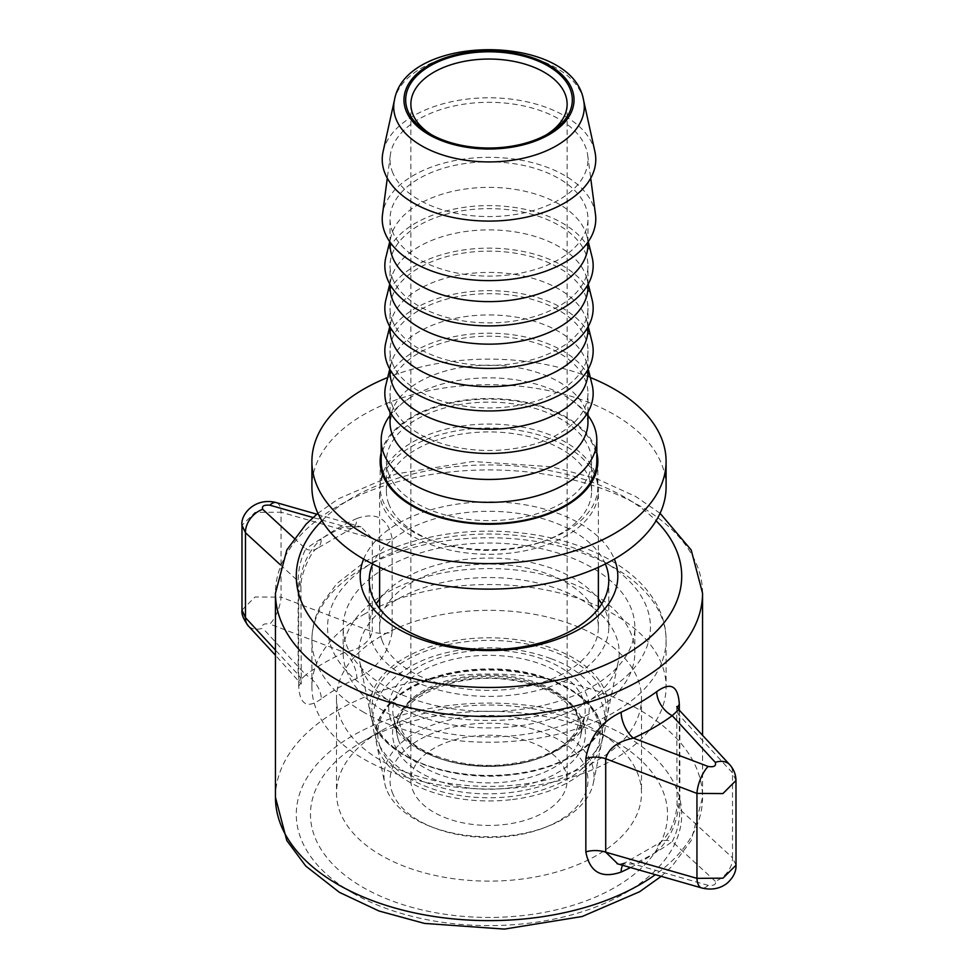 <?xml version="1.0" encoding="UTF-8"?>
<svg xmlns="http://www.w3.org/2000/svg" width="978" height="978" viewBox="0 0 978 978"><rect width="100%" height="100%" fill="white"/><g stroke="black" fill="none" stroke-linecap="round" stroke-linejoin="round"><path stroke-width="0.73" stroke-dasharray="4.89 3.67" d="M363.779 614.477A177.091 102.238 180 0 1 556.763 592.313A177.091 102.238 180 0 1 666.091 686.776A177.091 102.238 180 0 1 614.221 759.062A177.091 102.238 180 0 1 421.237 781.226A177.091 102.238 180 0 1 311.909 686.776A177.091 102.238 180 0 1 363.779 614.477M379.623 599.025A119.793 69.157 180 0 1 573.707 578.328A119.793 69.157 180 0 1 598.377 599.025M601.739 603.842A119.793 69.157 180 0 1 608.793 627.228A119.793 69.157 180 0 1 489 696.397A119.793 69.157 180 0 1 369.207 627.228A119.793 69.157 180 0 1 376.261 603.842M605.345 563.976A119.793 69.157 0 0 0 573.707 531.555A119.793 69.157 0 0 0 404.293 531.555A119.793 69.157 0 0 0 372.655 563.976M363.633 559.11A128.815 74.365 180 0 1 397.912 523.609A128.815 74.365 180 0 1 524.196 504.66A128.815 74.365 180 0 1 614.367 559.11M615.248 741.471L596.824 730.835A152.495 88.044 0 0 0 381.175 730.835A152.495 88.044 0 0 0 336.505 793.085A152.495 88.044 0 0 0 381.175 855.347A152.495 88.044 0 0 0 547.362 874.43A152.495 88.044 0 0 0 641.495 793.085A152.495 88.044 0 0 0 596.824 730.835L615.248 741.471A178.534 103.081 180 0 1 615.248 887.242A178.534 103.081 180 0 1 362.752 887.242A178.534 103.081 180 0 1 362.752 741.471A178.534 103.081 180 0 1 615.248 741.471M381.175 636.116A152.495 88.044 0 0 0 336.505 698.365A152.495 88.044 0 0 0 381.175 760.615A152.495 88.044 0 0 0 596.824 760.615A152.495 88.044 0 0 0 641.495 698.365A152.495 88.044 0 0 0 547.362 617.032A152.495 88.044 0 0 0 381.175 636.116M276.75 502.741A20.831 9.095 -74 0 1 281.053 512.215L372.288 538.377A20.831 12.029 0 0 0 392.154 538.682L392.154 632.106A20.831 12.029 180 0 1 372.288 631.8L372.288 538.377L360.943 526.861L344.611 526.543A20.831 10.526 -114.5 0 0 352.569 528.022A20.831 10.526 -114.5 0 0 352.63 527.998A20.831 10.526 -114.5 0 0 356.836 518.511C376.53 511.665 388.303 518.389 392.154 538.682M392.154 632.106C388.339 653.683 376.567 669.099 356.836 678.377A20.831 10.526 -114.5 0 0 344.611 652.436C360.197 649.196 369.427 642.326 372.288 631.8L281.053 597.142A20.831 7.885 -69.2 0 1 269.867 624.086C263.938 623.206 261.554 624.575 262.727 628.218A20.831 14.108 -42.7 0 1 248.253 625.847M356.836 678.377A213.546 123.289 0 0 0 321.273 698.903A20.831 13.362 -126.2 0 0 305.759 674.857A233.29 134.683 180 0 1 344.611 652.436L269.867 624.086M313.021 517.509L344.611 526.543A233.29 134.683 0 0 0 305.759 548.976A20.831 13.362 -126.2 0 0 317.214 548.401A20.831 13.362 -126.2 0 0 317.263 548.365A20.831 13.362 -126.2 0 0 321.273 539.037A213.546 123.289 180 0 1 356.836 518.511M321.273 698.903C307.275 709.038 299.745 704.759 298.681 686.079A20.831 12.029 0 0 0 300.943 680.639A20.831 12.029 0 0 0 300.943 680.627A20.831 12.029 0 0 0 298.156 674.612L299.28 680.981L305.759 674.857L262.727 628.218M294.182 538.279L305.759 548.976C300.833 558.389 298.29 569.135 298.156 581.176A20.831 12.029 180 0 1 300.943 587.191A20.831 12.029 180 0 1 300.943 587.216A20.831 12.029 180 0 1 298.681 592.656C299.745 569.587 307.275 551.714 321.273 539.037M678.72 709.576L679.844 715.945L679.844 809.368C679.71 821.483 677.167 832.217 672.241 841.581A20.831 13.362 -126.2 0 0 660.786 842.156A20.831 13.362 -126.2 0 0 656.727 851.52C670.7 838.916 678.231 821.055 679.319 797.901L679.319 710.199M735.982 780.493L732.522 772.877L679.844 715.945A20.831 12.029 180 0 1 677.057 709.93A20.831 12.029 180 0 1 677.057 709.918A20.831 12.029 180 0 1 677.387 707.803M622.607 865.285A20.831 10.526 65.5 0 1 625.37 862.559A20.831 10.526 65.5 0 1 625.431 862.535A20.831 10.526 65.5 0 1 633.389 864.014L708.133 885.359C714.062 885.823 716.446 884.454 715.273 881.239A20.831 15.318 132.5 0 0 732.522 857.804L679.844 809.368A20.831 12.029 180 0 1 677.057 803.354A20.831 12.029 180 0 1 677.057 803.341A20.831 12.029 180 0 1 679.319 797.901M715.273 881.239L672.241 841.581A233.29 134.683 180 0 1 633.389 864.014L617.803 863.904M676.764 706.507L677.057 803.354C677.277 803.549 676.752 814.98 671.8 826.337C671.104 829.173 668.072 833.904 662.693 840.518L660.737 842.192A20.831 13.362 -126.2 0 0 660.737 842.192L625.431 862.535M736.006 865.114L732.522 857.804L732.522 772.877A20.831 14.108 137.3 0 0 730.444 765.542M708.133 885.359A20.831 9.095 -74 0 1 701.654 887.951M241.982 610.064L255.026 597.008L281.053 597.142L281.053 512.215L255.026 512.386L241.982 525.333M386.261 788.72A105.025 60.636 180 0 1 384.709 783.28A105.025 60.636 180 0 1 471.897 716.312A105.025 60.636 180 0 1 591.739 763.549A105.025 60.636 180 0 1 593.291 783.28A105.025 60.636 180 0 1 546.836 826.752A105.025 60.636 180 0 1 431.164 826.752A105.025 60.636 180 0 1 386.261 788.72M361.628 668.353A130.208 75.172 0 0 0 494.929 727.852A130.208 75.172 0 0 0 618.304 661.605A130.208 75.172 0 0 0 616.372 637.143A130.208 75.172 0 0 0 467.79 578.573A130.208 75.172 0 0 0 359.696 661.605A130.208 75.172 0 0 0 361.628 668.353M594.917 151.651A106.773 61.638 0 0 0 593.45 146.639A106.773 61.638 0 0 0 484.599 97.849A106.773 61.638 0 0 0 383.083 151.651M587.961 415.418A107.812 62.25 0 0 0 567.228 397.288A107.812 62.25 0 0 0 410.772 397.288A107.812 62.25 0 0 0 390.039 415.418M392.202 405.198A98.961 57.14 0 0 0 499.33 450.161A98.961 57.14 0 0 0 587.961 393.339A98.961 57.14 0 0 0 585.798 381.481A98.961 57.14 0 0 0 478.67 336.518A98.961 57.14 0 0 0 390.039 393.339A98.961 57.14 0 0 0 392.202 405.198M392.202 792.192A98.961 57.14 0 0 0 434.501 828.024A98.961 57.14 0 0 0 543.499 828.024A98.961 57.14 0 0 0 577.741 755.04A98.961 57.14 0 0 0 456.579 726.348A98.961 57.14 0 0 0 392.202 792.192M412.582 789.698A78.13 45.11 0 0 0 497.154 825.188A78.13 45.11 0 0 0 567.13 780.334A78.13 45.11 0 0 0 565.418 770.97A78.13 45.11 0 0 0 480.846 735.468A78.13 45.11 0 0 0 410.87 780.334A78.13 45.11 0 0 0 412.582 789.698M546.03 134.988A78.13 45.11 180 0 1 544.245 136.052A78.13 45.11 180 0 1 433.755 136.052A78.13 45.11 180 0 1 431.97 134.988M346.346 670.236A145.832 84.194 0 0 0 504.22 736.483A145.832 84.194 0 0 0 634.832 652.754A145.832 84.194 0 0 0 631.654 635.272A145.832 84.194 0 0 0 473.78 569.013A145.832 84.194 0 0 0 343.168 652.754A145.832 84.194 0 0 0 346.346 670.236M346.346 644.71A145.832 84.194 0 0 0 504.22 710.969A145.832 84.194 0 0 0 634.832 627.228A145.832 84.194 0 0 0 631.654 609.759A145.832 84.194 0 0 0 473.78 543.499A145.832 84.194 0 0 0 343.168 627.228A145.832 84.194 0 0 0 346.346 644.71M382.007 640.345A109.377 63.142 0 0 0 500.418 690.04A109.377 63.142 0 0 0 598.377 627.228A109.377 63.142 0 0 0 595.993 614.123A109.377 63.142 0 0 0 477.582 564.428A109.377 63.142 0 0 0 379.623 627.228A109.377 63.142 0 0 0 382.007 640.345M382.973 475.626A109.377 63.142 0 0 0 379.623 491.152A109.377 63.142 0 0 0 382.007 504.257A109.377 63.142 0 0 0 500.418 553.951A109.377 63.142 0 0 0 598.377 491.152A109.377 63.142 0 0 0 595.993 478.034A109.377 63.142 0 0 0 595.027 475.626M594.441 474.367A109.377 63.142 0 0 0 489 427.997A109.377 63.142 0 0 0 383.559 474.367M388.633 503.45A102.604 59.242 0 0 0 499.709 550.064A102.604 59.242 0 0 0 591.604 491.152A102.604 59.242 0 0 0 589.367 478.853A102.604 59.242 0 0 0 478.291 432.239A102.604 59.242 0 0 0 386.396 491.152A102.604 59.242 0 0 0 388.633 503.45M388.633 473.682A102.604 59.242 0 0 0 499.709 520.296A102.604 59.242 0 0 0 591.604 461.384A102.604 59.242 0 0 0 589.367 449.085A102.604 59.242 0 0 0 478.291 402.459A102.604 59.242 0 0 0 386.396 461.384A102.604 59.242 0 0 0 388.633 473.682M596.812 461.384A107.812 62.25 0 0 0 594.465 448.462A107.812 62.25 0 0 0 477.741 399.476A107.812 62.25 0 0 0 381.188 461.384M592.118 384.831A104.169 60.147 0 0 0 590.895 380.845A104.169 60.147 0 0 0 485.504 333.229A104.169 60.147 0 0 0 385.882 384.831M587.961 372.068A98.961 57.14 0 0 0 586.971 363.999A98.961 57.14 0 0 0 585.798 360.21A98.961 57.14 0 0 0 485.675 314.977A98.961 57.14 0 0 0 391.029 363.999A98.961 57.14 0 0 0 390.039 372.068M392.202 362.667A98.961 57.14 0 0 0 499.33 407.63A98.961 57.14 0 0 0 587.961 350.809A98.961 57.14 0 0 0 585.798 338.95A98.961 57.14 0 0 0 478.67 293.987A98.961 57.14 0 0 0 390.039 350.809A98.961 57.14 0 0 0 392.202 362.667M592.118 342.3A104.169 60.147 0 0 0 590.895 338.327A104.169 60.147 0 0 0 485.504 290.698A104.169 60.147 0 0 0 385.882 342.3M587.961 329.549A98.961 57.14 0 0 0 586.971 321.469A98.961 57.14 0 0 0 585.798 317.691A98.961 57.14 0 0 0 485.675 272.446A98.961 57.14 0 0 0 391.029 321.469A98.961 57.14 0 0 0 390.039 329.549M392.202 320.148A98.961 57.14 0 0 0 499.33 365.1A98.961 57.14 0 0 0 587.961 308.278A98.961 57.14 0 0 0 585.798 296.42A98.961 57.14 0 0 0 478.67 251.456A98.961 57.14 0 0 0 390.039 308.278A98.961 57.14 0 0 0 392.202 320.148M592.118 299.781A104.169 60.147 0 0 0 590.895 295.796A104.169 60.147 0 0 0 485.504 248.18A104.169 60.147 0 0 0 385.882 299.781M587.961 287.019A98.961 57.14 0 0 0 586.971 278.938A98.961 57.14 0 0 0 585.798 275.16A98.961 57.14 0 0 0 485.675 229.916A98.961 57.14 0 0 0 391.029 278.938A98.961 57.14 0 0 0 390.039 287.019M392.202 277.618A98.961 57.14 0 0 0 499.33 322.581A98.961 57.14 0 0 0 587.961 265.759A98.961 57.14 0 0 0 585.798 253.901A98.961 57.14 0 0 0 478.67 208.937A98.961 57.14 0 0 0 390.039 265.759A98.961 57.14 0 0 0 392.202 277.618M592.118 257.251A104.169 60.147 0 0 0 590.895 253.265A104.169 60.147 0 0 0 485.504 205.649A104.169 60.147 0 0 0 385.882 257.251M587.961 244.488A98.961 57.14 0 0 0 586.971 236.419A98.961 57.14 0 0 0 585.798 232.63A98.961 57.14 0 0 0 485.675 187.397A98.961 57.14 0 0 0 391.029 236.419A98.961 57.14 0 0 0 390.039 244.488M392.202 230.845A98.961 57.14 0 0 0 499.33 275.796A98.961 57.14 0 0 0 587.961 218.974A98.961 57.14 0 0 0 585.798 207.116A98.961 57.14 0 0 0 478.67 162.152A98.961 57.14 0 0 0 390.039 218.974A98.961 57.14 0 0 0 392.202 230.845M595.468 214.304A106.773 61.638 0 0 0 593.45 206.175A106.773 61.638 0 0 0 481.885 157.47A106.773 61.638 0 0 0 382.532 214.304M392.202 171.297A98.961 57.14 0 0 0 503.059 215.991A98.961 57.14 0 0 0 587.68 155.111A98.961 57.14 0 0 0 585.798 147.58A98.961 57.14 0 0 0 482.411 102.433A98.961 57.14 0 0 0 390.32 155.111A98.961 57.14 0 0 0 392.202 171.297M382.41 474.134A108.851 62.849 0 0 0 380.149 486.897A108.851 62.849 0 0 0 412.031 531.335A108.851 62.849 0 0 0 530.663 544.954A108.851 62.849 0 0 0 597.851 486.897A108.851 62.849 0 0 0 595.59 474.134M595.027 472.667A108.851 62.849 0 0 0 489 424.049A108.851 62.849 0 0 0 382.973 472.667M381.188 452.704A108.851 62.849 180 0 1 489 398.535A108.851 62.849 180 0 1 596.812 452.704M666.091 486.897A177.091 102.238 0 0 0 489 384.66A177.091 102.238 0 0 0 311.909 486.897M590.309 377.52A177.091 102.238 0 0 0 387.691 377.52M363.779 712.29A177.091 102.238 180 0 1 311.909 639.991A177.091 102.238 180 0 1 363.779 567.692A177.091 102.238 180 0 1 556.763 545.541A177.091 102.238 180 0 1 666.091 639.991A177.091 102.238 180 0 1 614.221 712.29A177.091 102.238 180 0 1 363.779 712.29M374.831 561.323A161.456 93.216 0 0 0 374.831 693.145A161.456 93.216 0 0 0 603.169 693.145A161.456 93.216 0 0 0 603.169 561.323A161.456 93.216 0 0 0 374.831 561.323M352.728 893.024A192.715 111.26 0 0 0 625.272 893.024A192.715 111.26 0 0 0 625.272 735.676A192.715 111.26 0 0 0 352.728 735.676A192.715 111.26 0 0 0 352.728 893.024M280.295 564.734L298.156 581.176L298.156 674.612L275.454 650.101M298.681 686.079L298.681 592.656M702.546 593.218A213.546 123.289 0 0 0 640.003 506.029A213.546 123.289 0 0 0 407.276 479.306A213.546 123.289 0 0 0 275.454 593.218M275.454 797.339A213.546 123.289 180 0 1 407.276 683.439A213.546 123.289 180 0 1 640.003 710.162A213.546 123.289 180 0 1 702.546 797.339A213.546 123.289 180 0 1 655.321 874.674M630.492 867.547A213.546 123.289 0 0 0 656.727 851.52M321.909 520.761A192.715 111.26 180 0 1 625.272 497.533A192.715 111.26 180 0 1 656.091 520.761M380.173 746.886A111.26 64.23 180 0 1 465.907 670.712A111.26 64.23 180 0 1 597.827 720.211A111.26 64.23 180 0 1 512.093 796.385A111.26 64.23 180 0 1 380.173 746.886M512.521 799.527A113.314 65.416 0 0 0 601.519 743.243A113.314 65.416 0 0 0 599.844 721.947A113.314 65.416 0 0 0 470.54 670.981A113.314 65.416 0 0 0 376.481 743.243A113.314 65.416 0 0 0 378.156 749.111A113.314 65.416 0 0 0 512.521 799.527M394.647 745.114A96.455 55.685 0 0 0 509.025 788.024A96.455 55.685 0 0 0 583.353 721.984A96.455 55.685 0 0 0 468.975 679.074A96.455 55.685 0 0 0 394.647 745.114M372.386 720.908A119.218 68.827 180 0 1 370.613 714.722A119.218 68.827 180 0 1 469.574 638.707A119.218 68.827 180 0 1 605.614 692.326A119.218 68.827 180 0 1 607.387 714.722A119.218 68.827 180 0 1 513.756 773.94A119.218 68.827 180 0 1 372.386 720.908M513.328 774.197A117.164 67.641 0 0 0 603.609 693.989A117.164 67.641 0 0 0 464.672 641.861A117.164 67.641 0 0 0 374.391 722.082A117.164 67.641 0 0 0 513.328 774.197M390.907 720.053A100.282 57.898 180 0 1 468.181 651.397A100.282 57.898 180 0 1 587.093 696.018A100.282 57.898 180 0 1 509.819 764.674A100.282 57.898 180 0 1 390.907 720.053M583.071 699.356A96.162 55.526 0 0 0 473.34 656.091A96.162 55.526 0 0 0 393.498 717.424A96.162 55.526 0 0 0 394.929 722.4A96.162 55.526 0 0 0 508.963 765.187A96.162 55.526 0 0 0 584.502 717.424A96.162 55.526 0 0 0 583.071 699.356M398.669 740.664A92.348 53.313 180 0 1 397.3 735.872A92.348 53.313 180 0 1 473.951 676.984A92.348 53.313 180 0 1 579.331 718.524A92.348 53.313 180 0 1 580.7 735.872A92.348 53.313 180 0 1 508.169 781.74A92.348 53.313 180 0 1 398.669 740.664M583.524 99.964A95.282 55.012 0 0 0 582.203 95.489A95.282 55.012 0 0 0 485.064 51.944A95.282 55.012 0 0 0 394.476 99.964M410.772 397.288L403.156 402.557C396.224 408.449 392.19 413.364 391.041 417.276L390.039 422.325A98.961 57.14 180 0 1 478.67 365.503A98.961 57.14 180 0 1 585.798 410.454A98.961 57.14 180 0 1 587.961 422.325L587.044 417.496C585.969 413.56 581.898 408.584 574.844 402.557L567.228 397.288M311.909 686.776L311.909 639.991C311.982 627.693 315.075 615.908 321.2 604.649L336.811 583.658L364.549 561.995C384.819 549.942 408.401 541.323 435.283 536.152C496.91 524.037 568.646 534.269 614.221 562.472C633.389 574.062 647.558 588.096 656.764 604.575C662.913 615.859 666.018 627.668 666.091 639.991L666.091 686.776M381.175 730.835L362.752 741.471M336.505 698.365L336.505 793.085M641.495 698.365L641.495 793.085M608.793 627.228L608.793 580.455M369.207 627.228L369.207 580.455M360.796 526.812C359.794 526.066 357.068 526.445 352.63 527.986M352.569 528.022L317.214 548.401M300.943 587.191L301.236 684.05L275.454 655.272M317.263 548.365C311.2 550.198 299.818 576.018 300.943 587.216M316.823 514.208L360.943 526.873M661.177 876.349L671.935 866.374L691.14 840.652L702.546 797.339L702.546 735.273M625.37 862.572C621.152 864.063 618.414 864.454 617.142 863.721M660.077 513.291L635.688 496.494L596.458 478.645L551.69 466.787L472.79 461.494L396.139 473.939L338.522 498.743L317.923 513.291M247.556 625.015L248.278 625.834M593.291 783.28L601.519 743.243C611.164 704.894 555.064 668.194 490.112 668.94C471.738 668.866 454.342 671.226 437.912 676.018C416.432 682.436 399.99 691.898 388.596 704.392C377.887 716.544 373.84 729.502 376.481 743.243L384.709 783.28M359.696 661.605L370.613 714.722C376.946 754.503 447.961 783.696 513.572 774.564C562.362 768.977 602.008 744.038 607.387 714.722L618.304 661.605M393.498 717.424C397.154 746.507 455.283 771.801 509.318 763.94C531.445 761.067 549.66 754.71 563.951 744.869L576.115 733.928L584.502 717.424L580.7 735.872C582.57 726.874 580.088 718.023 573.242 709.307L561.568 698.512C548.964 689.624 532.863 683.61 513.291 680.468C451.836 669.209 386.726 703.891 397.3 735.872L393.498 717.424M587.961 412.117L587.961 393.339M390.039 412.117L390.039 393.339M543.499 828.024L546.836 826.752M434.501 828.024L431.164 826.752M544.245 136.052L547.924 133.925M433.755 136.052L430.075 133.925M410.87 104.157L410.87 780.334M567.13 104.157L567.13 780.334M634.832 652.754L634.832 627.228M343.168 652.754L343.168 627.228M598.377 627.228L598.377 608.658M598.377 567.301L598.377 491.152M379.623 627.228L379.623 608.658M379.623 567.301L379.623 491.152M591.604 491.152L591.604 482.374M591.604 480.491L591.604 461.384M386.396 491.152L386.396 482.374M386.396 480.491L386.396 461.384M391.029 363.999L389.77 369.109M586.971 363.999L588.23 369.109M587.961 369.586L587.961 350.809M390.039 369.586L390.039 350.809M391.029 321.469L389.77 326.579M586.971 321.469L588.23 326.579M587.961 327.068L587.961 308.278M390.039 327.068L390.039 308.278M391.029 278.938L389.77 284.048M586.971 278.938L588.23 284.048M587.961 284.537L587.961 265.759M390.039 284.537L390.039 265.759M391.029 236.419L389.733 241.676M586.971 236.419L588.267 241.676M587.961 242.128L587.961 218.974M390.039 242.128L390.039 218.974M390.32 155.111L387.288 178.192M587.68 155.111L590.712 178.192M551.127 658.744C602.656 676.788 619.991 725.004 592.509 754.808C562.619 791.618 489.012 802.767 438.23 786.703C406.555 777.314 385.748 761.165 375.784 738.28C369.366 719.625 372.777 702.253 385.992 686.177C401.347 668.769 423.694 657.13 453.022 651.25C487.533 644.881 520.235 647.375 551.127 658.744M541.286 684.197C566.58 695.676 578.878 707.876 578.169 720.798C580.333 735.187 555.027 758.904 513.132 764.698C486.616 768.415 461.873 766.251 438.902 758.207C412.166 746.679 399.146 734.209 399.831 720.798C397.667 706.409 422.985 682.681 464.868 676.886C492.411 673.06 517.888 675.492 541.286 684.197M380.149 461.384L380.149 486.897M597.851 461.384L597.851 486.897"/><path stroke-width="1.47" d="M598.377 599.025A119.793 69.157 180 0 1 601.739 603.842M376.261 603.842A119.793 69.157 180 0 1 379.623 599.025M372.655 563.976A119.793 69.157 0 0 0 369.207 580.455A119.793 69.157 0 0 0 443.156 644.355A119.793 69.157 0 0 0 573.707 629.355A119.793 69.157 0 0 0 608.793 580.455A119.793 69.157 0 0 0 605.345 563.976M614.367 559.11A128.815 74.365 180 0 1 580.088 628.793A128.815 74.365 180 0 1 426.261 641.152A128.815 74.365 180 0 1 363.633 559.11M294.182 538.279L262.727 509.318A20.831 15.318 132.5 0 0 245.478 532.753L280.295 564.734M262.727 509.318C261.554 506.103 263.938 504.734 269.867 505.198L313.021 517.509M269.867 505.198A20.831 9.095 -74 0 1 276.346 502.594A20.831 9.095 -74 0 1 276.407 502.619A20.831 9.095 -74 0 1 276.75 502.741M677.387 707.803A20.831 12.029 180 0 1 679.319 704.478C678.255 685.786 670.725 681.519 656.727 691.654A213.546 123.289 180 0 1 621.164 712.18C601.409 721.532 589.636 736.947 585.846 758.439A20.831 12.029 180 0 1 605.712 758.745C608.56 748.268 617.79 741.385 633.389 738.121A233.29 134.683 0 0 0 672.241 715.688A20.831 13.362 53.8 0 1 656.727 691.654M585.846 758.439L585.846 851.875C589.673 872.156 601.446 878.88 621.164 872.046A20.831 10.526 65.5 0 1 622.607 865.285M621.164 712.18A20.831 10.526 -114.5 0 0 633.389 738.121L708.133 766.459C714.062 767.351 716.434 765.982 715.273 762.339A20.831 14.108 137.3 0 1 729.747 764.698A20.831 14.108 137.3 0 1 729.784 764.747L678.732 709.563L672.241 715.688L715.273 762.339M585.846 851.875A20.831 12.029 180 0 1 605.712 852.18L605.712 758.745L696.947 793.415A20.831 7.885 -69.2 0 1 708.133 766.459M617.803 863.904L605.712 852.18L696.947 878.342L696.947 793.415L722.913 793.574L735.982 780.493L736.018 865.212L722.962 878.171L696.947 878.342A20.831 9.095 -74 0 0 701.593 887.938A20.831 9.095 -74 0 0 701.654 887.951C711.617 890.359 720.175 888.733 727.314 883.085C733.427 877.437 736.324 871.459 736.006 865.114L736.006 865.212M730.444 765.542A20.831 14.108 137.3 0 0 729.784 764.747M248.253 625.847A20.831 14.108 -42.7 0 1 248.216 625.81A20.831 14.108 -42.7 0 1 245.478 617.68L241.982 610.089C241.321 614.001 243.424 619.245 248.278 625.834M241.982 610.064L241.982 525.333L245.478 532.753L245.478 617.68L275.454 650.101M407.484 109.891A83.338 48.118 0 0 0 430.075 133.925A83.338 48.118 0 0 0 547.924 133.925A83.338 48.118 0 0 0 512.68 53.778A83.338 48.118 0 0 0 407.484 109.891M394.476 99.964L383.083 151.651A106.773 61.638 0 0 0 384.55 172.238A106.773 61.638 0 0 0 506.836 220.221A106.773 61.638 0 0 0 594.917 151.651L583.524 99.964C571.996 32.959 406.004 32.959 394.476 99.964A95.282 55.012 0 0 0 395.797 118.338A95.282 55.012 0 0 0 508.78 160.722A95.282 55.012 0 0 0 583.524 99.964M390.039 415.418A107.812 62.25 0 0 0 381.188 440.112A107.812 62.25 0 0 0 383.535 453.034A107.812 62.25 0 0 0 500.259 502.02A107.812 62.25 0 0 0 596.812 440.112A107.812 62.25 0 0 0 594.465 427.19A107.812 62.25 0 0 0 587.961 415.418M431.97 134.988A78.13 45.11 180 0 1 412.582 113.521A78.13 45.11 180 0 1 410.87 104.157A78.13 45.11 180 0 1 480.846 59.291A78.13 45.11 180 0 1 565.418 94.793A78.13 45.11 180 0 1 567.13 104.157A78.13 45.11 180 0 1 546.03 134.988M595.027 475.626A109.377 63.142 0 0 0 594.441 474.367M383.559 474.367A109.377 63.142 0 0 0 382.973 475.626M381.188 440.112L381.188 461.384A107.812 62.25 0 0 0 383.535 474.306A107.812 62.25 0 0 0 500.259 523.291A107.812 62.25 0 0 0 596.812 461.384L596.812 440.112M389.77 369.109L385.882 384.831A104.169 60.147 0 0 0 387.105 405.821A104.169 60.147 0 0 0 507.191 452.557A104.169 60.147 0 0 0 592.118 384.831L588.23 369.109M390.039 369.586L390.039 372.068A98.961 57.14 0 0 0 392.202 383.938A98.961 57.14 0 0 0 499.33 428.89A98.961 57.14 0 0 0 587.961 372.068L587.961 369.586M389.77 326.579L385.882 342.3A104.169 60.147 0 0 0 387.105 363.303A104.169 60.147 0 0 0 507.191 410.026A104.169 60.147 0 0 0 592.118 342.3L588.23 326.579M390.039 327.068L390.039 329.549A98.961 57.14 0 0 0 392.202 341.408A98.961 57.14 0 0 0 499.33 386.371A98.961 57.14 0 0 0 587.961 329.549L587.961 327.068M389.77 284.048L385.882 299.781A104.169 60.147 0 0 0 387.105 320.772A104.169 60.147 0 0 0 507.191 367.496A104.169 60.147 0 0 0 592.118 299.781L588.23 284.048M390.039 284.537L390.039 287.019A98.961 57.14 0 0 0 392.202 298.877A98.961 57.14 0 0 0 499.33 343.84A98.961 57.14 0 0 0 587.961 287.019L587.961 284.537M389.733 241.676L385.882 257.251A104.169 60.147 0 0 0 387.105 278.241A104.169 60.147 0 0 0 507.191 324.977A104.169 60.147 0 0 0 592.118 257.251L588.267 241.676M390.039 242.128L390.039 244.488A98.961 57.14 0 0 0 392.202 256.358A98.961 57.14 0 0 0 499.33 301.31A98.961 57.14 0 0 0 587.961 244.488L587.961 242.128M387.288 178.192L382.532 214.304A106.773 61.638 0 0 0 384.55 231.774A106.773 61.638 0 0 0 504.159 280.001A106.773 61.638 0 0 0 595.468 214.304L590.712 178.192M595.59 474.134A108.851 62.849 0 0 0 595.027 472.667M382.973 472.667A108.851 62.849 0 0 0 382.41 474.134M596.812 452.704A108.851 62.849 180 0 1 597.851 461.384A108.851 62.849 180 0 1 530.663 519.44A108.851 62.849 180 0 1 412.031 505.822A108.851 62.849 180 0 1 380.149 461.384A108.851 62.849 180 0 1 381.188 452.704M387.691 377.52A177.091 102.238 0 0 0 311.909 461.384L311.909 486.897A177.091 102.238 0 0 0 363.779 559.196A177.091 102.238 0 0 0 556.763 581.348A177.091 102.238 0 0 0 666.091 486.897L666.091 461.384A177.091 102.238 0 0 0 590.309 377.52M311.909 461.384A177.091 102.238 0 0 0 363.779 533.67A177.091 102.238 0 0 0 556.763 555.834A177.091 102.238 0 0 0 666.091 461.384M655.321 874.674A213.546 123.289 180 0 1 337.997 884.515A213.546 123.289 180 0 1 275.454 797.339L275.454 593.218A213.546 123.289 0 0 0 337.997 680.395A213.546 123.289 0 0 0 570.724 707.118A213.546 123.289 0 0 0 702.546 593.218L691.189 549.991L660.077 513.291M679.319 710.199L679.319 704.478M621.164 872.046A213.546 123.289 0 0 0 630.492 867.547M656.091 520.761A192.715 111.26 180 0 1 606.164 664.539A192.715 111.26 180 0 1 352.728 654.881A192.715 111.26 180 0 1 321.909 520.761M405.821 110.098A85.025 49.096 180 0 1 471.347 51.883A85.025 49.096 180 0 1 572.179 89.707A85.025 49.096 180 0 1 506.653 147.922A85.025 49.096 180 0 1 405.821 110.098M587.961 412.117L587.961 422.325A98.961 57.14 180 0 1 489 479.452A98.961 57.14 180 0 1 390.039 422.325L390.039 412.117M276.407 502.643L316.823 514.208M702.546 735.273L702.546 593.218M678.72 709.576L676.764 706.507M317.923 513.291L306.114 524.122L286.884 549.856L275.454 593.218M735.982 780.554C735.896 774.539 733.806 769.258 729.722 764.723M701.593 887.914L617.045 863.684M275.454 797.339L286.811 840.567L305.796 866.092L339.342 892.303L378.951 910.983L424.476 923.415L504.416 929.1L582.154 916.52L639.6 891.74L661.177 876.349M248.229 625.822L275.454 655.272M241.982 525.43C240.307 514.624 254.83 496.971 276.346 502.594M598.377 608.658L598.377 567.301M379.623 608.658L379.623 567.301M591.604 482.374L591.604 480.491M386.396 482.374L386.396 480.491"/></g></svg>

